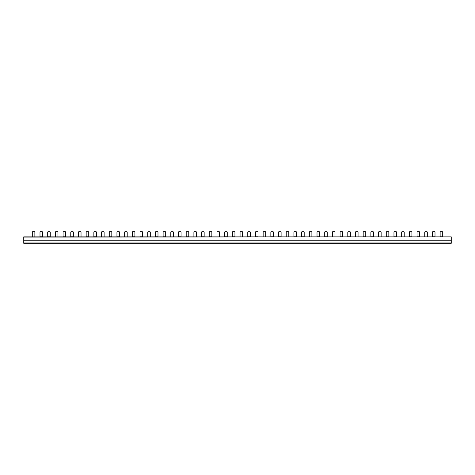 <?xml version="1.0" encoding="UTF-8"?>
<svg xmlns="http://www.w3.org/2000/svg" width="475" height="475" viewBox="0 0 475 475"><rect width="100%" height="100%" fill="white"/><g stroke="black" fill="none" stroke-linecap="round" stroke-linejoin="round"><path stroke-width="0.71" d="M451.25 240.237L451.25 236.859L23.75 237.072L23.75 243.271L451.25 243.271L451.25 240.237L23.75 240.237M42.56 236.859L42.56 232.156A0.427 0.427 0 0 0 42.132 231.729L40.422 231.729A0.427 0.427 0 0 0 39.995 232.156L39.995 236.859M435.005 236.859L435.005 232.156A0.427 0.427 0 0 0 434.577 231.729L432.867 231.729A0.427 0.427 0 0 0 432.44 232.156L432.44 236.859M32.3 236.859L32.3 232.156A0.427 0.427 0 0 1 32.727 231.729L34.438 231.729A0.427 0.427 0 0 1 34.865 232.156L34.865 236.859M57.95 236.859L57.95 232.156A0.427 0.427 0 0 0 57.522 231.729L55.812 231.729A0.427 0.427 0 0 0 55.385 232.156L55.385 236.859M81.035 236.859L81.035 232.156A0.427 0.427 0 0 0 80.607 231.729L78.897 231.729A0.427 0.427 0 0 0 78.47 232.156L78.47 236.859M104.12 236.859L104.12 232.156A0.427 0.427 0 0 0 103.692 231.729L101.982 231.729A0.427 0.427 0 0 0 101.555 232.156L101.555 236.859M127.205 236.859L127.205 232.156A0.427 0.427 0 0 0 126.778 231.729L125.067 231.729A0.427 0.427 0 0 0 124.64 232.156L124.64 236.859M150.29 236.859L150.29 232.156A0.427 0.427 0 0 0 149.863 231.729L148.153 231.729A0.427 0.427 0 0 0 147.725 232.156L147.725 236.859M173.375 236.859L173.375 232.156A0.427 0.427 0 0 0 172.947 231.729L171.237 231.729A0.427 0.427 0 0 0 170.81 232.156L170.81 236.859M196.46 236.859L196.46 232.156A0.427 0.427 0 0 0 196.033 231.729L194.322 231.729A0.427 0.427 0 0 0 193.895 232.156L193.895 236.859M219.545 236.859L219.545 232.156A0.427 0.427 0 0 0 219.118 231.729L217.408 231.729A0.427 0.427 0 0 0 216.98 232.156L216.98 236.859M242.63 236.859L242.63 232.156A0.427 0.427 0 0 0 242.203 231.729L240.493 231.729A0.427 0.427 0 0 0 240.065 232.156L240.065 236.859M265.715 236.859L265.715 232.156A0.427 0.427 0 0 0 265.288 231.729L263.577 231.729A0.427 0.427 0 0 0 263.15 232.156L263.15 236.859M288.8 236.859L288.8 232.156A0.427 0.427 0 0 0 288.373 231.729L286.663 231.729A0.427 0.427 0 0 0 286.235 232.156L286.235 236.859M311.885 236.859L311.885 232.156A0.427 0.427 0 0 0 311.457 231.729L309.747 231.729A0.427 0.427 0 0 0 309.32 232.156L309.32 236.859M334.97 236.859L334.97 232.156A0.427 0.427 0 0 0 334.543 231.729L332.832 231.729A0.427 0.427 0 0 0 332.405 232.156L332.405 236.859M358.055 236.859L358.055 232.156A0.427 0.427 0 0 0 357.628 231.729L355.918 231.729A0.427 0.427 0 0 0 355.49 232.156L355.49 236.859M381.14 236.859L381.14 232.156A0.427 0.427 0 0 0 380.713 231.729L379.003 231.729A0.427 0.427 0 0 0 378.575 232.156L378.575 236.859M404.225 236.859L404.225 232.156A0.427 0.427 0 0 0 403.798 231.729L402.088 231.729A0.427 0.427 0 0 0 401.66 232.156L401.66 236.859M427.31 236.859L427.31 232.156A0.427 0.427 0 0 0 426.883 231.729L425.173 231.729A0.427 0.427 0 0 0 424.745 232.156L424.745 236.859M451.25 242.078L23.75 242.078M442.7 236.859L442.7 232.156A0.427 0.427 0 0 0 442.272 231.729L440.562 231.729A0.427 0.427 0 0 0 440.135 232.156L440.135 236.859M50.255 236.859L50.255 232.156A0.427 0.427 0 0 0 49.828 231.729L48.118 231.729A0.427 0.427 0 0 0 47.69 232.156L47.69 236.859M73.34 236.859L73.34 232.156A0.427 0.427 0 0 0 72.912 231.729L71.203 231.729A0.427 0.427 0 0 0 70.775 232.156L70.775 236.859M96.425 236.859L96.425 232.156A0.427 0.427 0 0 0 95.998 231.729L94.288 231.729A0.427 0.427 0 0 0 93.86 232.156L93.86 236.859M119.51 236.859L119.51 232.156A0.427 0.427 0 0 0 119.082 231.729L117.373 231.729A0.427 0.427 0 0 0 116.945 232.156L116.945 236.859M142.595 236.859L142.595 232.156A0.427 0.427 0 0 0 142.167 231.729L140.458 231.729A0.427 0.427 0 0 0 140.03 232.156L140.03 236.859M165.68 236.859L165.68 232.156A0.427 0.427 0 0 0 165.252 231.729L163.542 231.729A0.427 0.427 0 0 0 163.115 232.156L163.115 236.859M188.765 236.859L188.765 232.156A0.427 0.427 0 0 0 188.338 231.729L186.627 231.729A0.427 0.427 0 0 0 186.2 232.156L186.2 236.859M211.85 236.859L211.85 232.156A0.427 0.427 0 0 0 211.422 231.729L209.713 231.729A0.427 0.427 0 0 0 209.285 232.156L209.285 236.859M234.935 236.859L234.935 232.156A0.427 0.427 0 0 0 234.507 231.729L232.797 231.729A0.427 0.427 0 0 0 232.37 232.156L232.37 236.859M258.02 236.859L258.02 232.156A0.427 0.427 0 0 0 257.592 231.729L255.882 231.729A0.427 0.427 0 0 0 255.455 232.156L255.455 236.859M281.105 236.859L281.105 232.156A0.427 0.427 0 0 0 280.678 231.729L278.967 231.729A0.427 0.427 0 0 0 278.54 232.156L278.54 236.859M304.19 236.859L304.19 232.156A0.427 0.427 0 0 0 303.762 231.729L302.053 231.729A0.427 0.427 0 0 0 301.625 232.156L301.625 236.859M327.275 236.859L327.275 232.156A0.427 0.427 0 0 0 326.848 231.729L325.137 231.729A0.427 0.427 0 0 0 324.71 232.156L324.71 236.859M350.36 236.859L350.36 232.156A0.427 0.427 0 0 0 349.933 231.729L348.223 231.729A0.427 0.427 0 0 0 347.795 232.156L347.795 236.859M373.445 236.859L373.445 232.156A0.427 0.427 0 0 0 373.017 231.729L371.308 231.729A0.427 0.427 0 0 0 370.88 232.156L370.88 236.859M396.53 236.859L396.53 232.156A0.427 0.427 0 0 0 396.103 231.729L394.392 231.729A0.427 0.427 0 0 0 393.965 232.156L393.965 236.859M419.615 236.859L419.615 232.156A0.427 0.427 0 0 0 419.188 231.729L417.478 231.729A0.427 0.427 0 0 0 417.05 232.156L417.05 236.859M65.645 236.859L65.645 232.156A0.427 0.427 0 0 0 65.218 231.729L63.507 231.729A0.427 0.427 0 0 0 63.08 232.156L63.08 236.859M88.73 236.859L88.73 232.156A0.427 0.427 0 0 0 88.302 231.729L86.593 231.729A0.427 0.427 0 0 0 86.165 232.156L86.165 236.859M111.815 236.859L111.815 232.156A0.427 0.427 0 0 0 111.388 231.729L109.677 231.729A0.427 0.427 0 0 0 109.25 232.156L109.25 236.859M134.9 236.859L134.9 232.156A0.427 0.427 0 0 0 134.472 231.729L132.762 231.729A0.427 0.427 0 0 0 132.335 232.156L132.335 236.859M157.985 236.859L157.985 232.156A0.427 0.427 0 0 0 157.558 231.729L155.848 231.729A0.427 0.427 0 0 0 155.42 232.156L155.42 236.859M181.07 236.859L181.07 232.156A0.427 0.427 0 0 0 180.643 231.729L178.933 231.729A0.427 0.427 0 0 0 178.505 232.156L178.505 236.859M204.155 236.859L204.155 232.156A0.427 0.427 0 0 0 203.727 231.729L202.018 231.729A0.427 0.427 0 0 0 201.59 232.156L201.59 236.859M227.24 236.859L227.24 232.156A0.427 0.427 0 0 0 226.812 231.729L225.102 231.729A0.427 0.427 0 0 0 224.675 232.156L224.675 236.859M250.325 236.859L250.325 232.156A0.427 0.427 0 0 0 249.898 231.729L248.188 231.729A0.427 0.427 0 0 0 247.76 232.156L247.76 236.859M273.41 236.859L273.41 232.156A0.427 0.427 0 0 0 272.983 231.729L271.272 231.729A0.427 0.427 0 0 0 270.845 232.156L270.845 236.859M296.495 236.859L296.495 232.156A0.427 0.427 0 0 0 296.067 231.729L294.358 231.729A0.427 0.427 0 0 0 293.93 232.156L293.93 236.859M319.58 236.859L319.58 232.156A0.427 0.427 0 0 0 319.152 231.729L317.442 231.729A0.427 0.427 0 0 0 317.015 232.156L317.015 236.859M342.665 236.859L342.665 232.156A0.427 0.427 0 0 0 342.238 231.729L340.527 231.729A0.427 0.427 0 0 0 340.1 232.156L340.1 236.859M365.75 236.859L365.75 232.156A0.427 0.427 0 0 0 365.322 231.729L363.613 231.729A0.427 0.427 0 0 0 363.185 232.156L363.185 236.859M388.835 236.859L388.835 232.156A0.427 0.427 0 0 0 388.407 231.729L386.697 231.729A0.427 0.427 0 0 0 386.27 232.156L386.27 236.859M411.92 236.859L411.92 232.156A0.427 0.427 0 0 0 411.492 231.729L409.782 231.729A0.427 0.427 0 0 0 409.355 232.156L409.355 236.859M440.135 236.776L442.7 236.776M417.05 236.776L419.615 236.776M393.965 236.776L396.53 236.776M370.88 236.776L373.445 236.776M347.795 236.776L350.36 236.776M324.71 236.776L327.275 236.776M301.625 236.776L304.19 236.776M278.54 236.776L281.105 236.776M255.455 236.776L258.02 236.776M232.37 236.776L234.935 236.776M209.285 236.776L211.85 236.776M186.2 236.776L188.765 236.776M163.115 236.776L165.68 236.776M140.03 236.776L142.595 236.776M116.945 236.776L119.51 236.776M93.86 236.776L96.425 236.776M70.775 236.776L73.34 236.776M47.69 236.776L50.255 236.776M39.995 236.776L42.56 236.776M432.44 236.776L435.005 236.776M409.355 236.776L411.92 236.776M386.27 236.776L388.835 236.776M363.185 236.776L365.75 236.776M340.1 236.776L342.665 236.776M317.015 236.776L319.58 236.776M293.93 236.776L296.495 236.776M270.845 236.776L273.41 236.776M247.76 236.776L250.325 236.776M224.675 236.776L227.24 236.776M201.59 236.776L204.155 236.776M178.505 236.776L181.07 236.776M155.42 236.776L157.985 236.776M132.335 236.776L134.9 236.776M109.25 236.776L111.815 236.776M86.165 236.776L88.73 236.776M63.08 236.776L65.645 236.776M23.75 236.859L451.25 236.859"/></g></svg>
